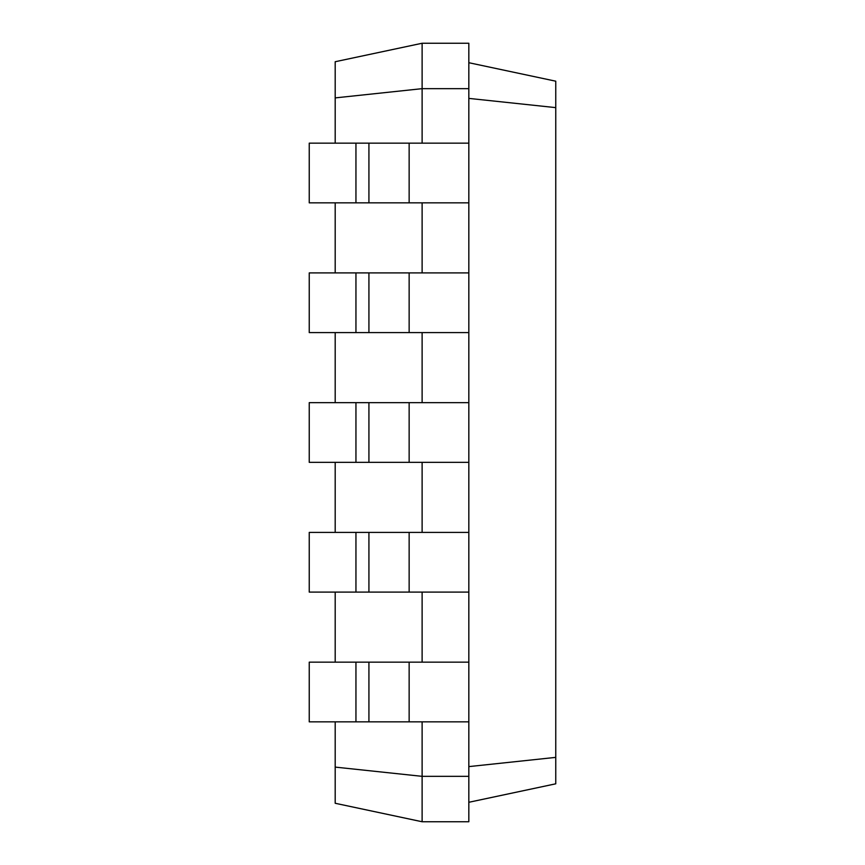 <?xml version="1.0" encoding="UTF-8"?>
<svg xmlns="http://www.w3.org/2000/svg" width="865" height="865" viewBox="0 0 865 865"><rect width="100%" height="100%" fill="white"/><g stroke="black" fill="none" stroke-linecap="round" stroke-linejoin="round"><path stroke-width="1.3" d="M355.947 721.843L355.947 662.158L309.238 662.158L309.238 721.843L468.83 721.843L468.83 43.25L422.12 43.25L335.188 61.729L335.188 97.896L422.12 88.663L422.12 43.25M355.947 662.158L468.83 662.158M335.188 767.104L422.12 776.337L422.12 821.75L335.188 803.271L335.188 721.843M335.188 662.158L335.188 592.093M335.188 532.408L335.188 462.343M335.188 402.657L335.188 332.593M335.188 272.908L335.188 202.843M335.188 143.157L335.188 97.896M422.12 143.157L422.12 88.663L468.83 88.663M422.12 272.908L422.12 202.843M422.12 402.657L422.12 332.593M422.12 532.408L422.12 462.343M422.12 662.158L422.12 592.093M422.12 821.75L468.83 821.75L468.83 776.337L422.12 776.337L422.12 721.843M468.83 776.337L468.83 721.843M468.83 98.394L555.763 107.628L555.763 81.191L468.83 62.713M468.83 766.606L555.763 757.372L555.763 107.628M355.947 592.093L355.947 532.408L309.238 532.408L309.238 592.093L468.83 592.093M468.83 202.843L309.238 202.843L309.238 143.157L468.83 143.157M468.83 332.593L309.238 332.593L309.238 272.908L468.83 272.908M355.947 532.408L468.83 532.408M355.947 462.343L355.947 402.657L309.238 402.657L309.238 462.343L468.83 462.343M355.947 402.657L468.83 402.657M468.83 802.288L555.763 783.809L555.763 757.372M355.947 202.843L355.947 143.157M355.947 332.593L355.947 272.908M409.145 721.843L409.145 662.158M368.923 721.843L368.923 662.158M409.145 592.093L409.145 532.408M368.923 592.093L368.923 532.408M409.145 202.843L409.145 143.157M368.923 202.843L368.923 143.157M409.145 332.593L409.145 272.908M368.923 332.593L368.923 272.908M409.145 462.343L409.145 402.657M368.923 462.343L368.923 402.657"/></g></svg>
